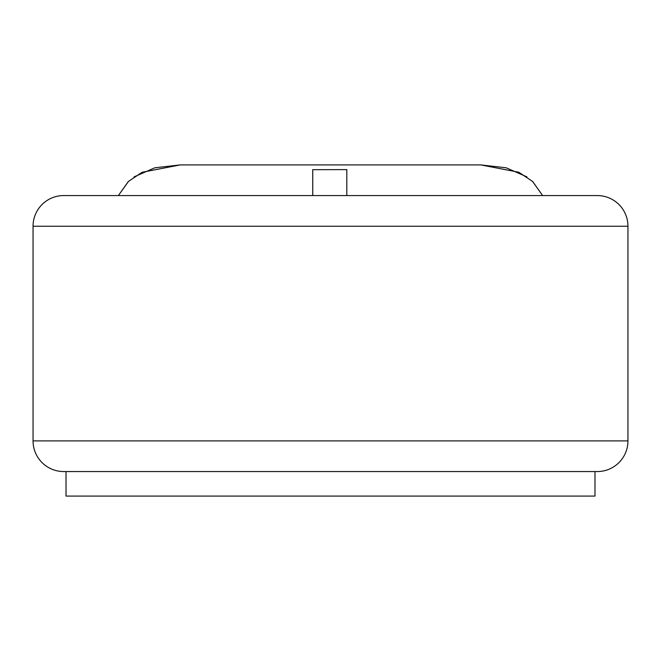 <?xml version="1.0" encoding="UTF-8"?>
<svg xmlns="http://www.w3.org/2000/svg" width="661" height="661" viewBox="0 0 661 661"><rect width="100%" height="100%" fill="white"/><g stroke="black" fill="none" stroke-linecap="round" stroke-linejoin="round"><path stroke-width="0.99" d="M594.983 471.557L594.983 496.089L66.017 496.089L66.017 471.557M627.95 440.895L33.05 440.895A30.662 30.662 0 0 0 63.712 471.557L597.288 471.557A30.662 30.662 0 0 0 627.95 440.895L627.95 226.236A30.662 30.662 0 0 0 597.965 195.573L63.035 195.573A30.662 30.662 0 0 0 33.05 226.236L627.95 226.236M33.05 440.895L33.05 226.236M134.084 176.875L154.831 167.787L180.255 164.911L142.14 172.265L128.317 181.527L118.36 195.573L128.565 181.296M532.436 181.296L542.64 195.573L532.683 181.527L518.86 172.265L480.745 164.911L506.169 167.787L526.916 176.875M312.736 169.629L312.736 195.573L312.736 169.629M480.745 164.911L180.255 164.911L480.745 164.911M312.744 169.679L312.744 195.573L312.744 169.679L346.81 169.613L346.81 195.573L346.81 169.613"/></g></svg>
